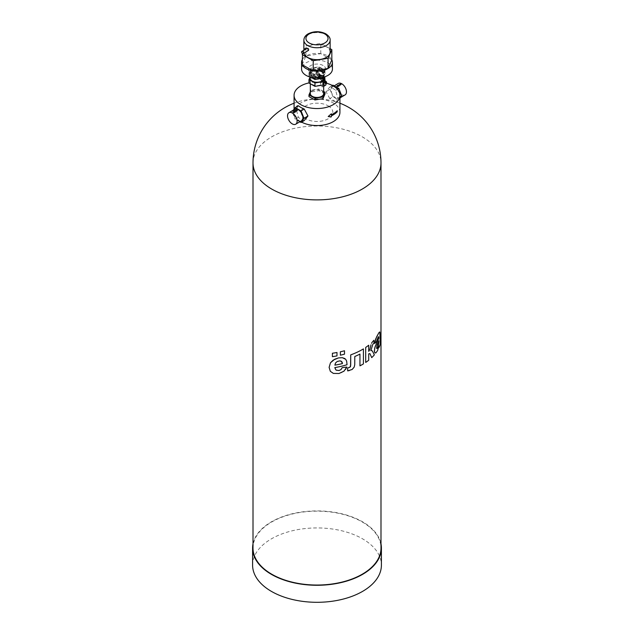 <?xml version="1.0" encoding="UTF-8"?>
<svg xmlns="http://www.w3.org/2000/svg" width="634" height="634" viewBox="0 0 634 634"><rect width="100%" height="100%" fill="white"/><g stroke="black" fill="none" stroke-linecap="round" stroke-linejoin="round"><path stroke-width="0.48" stroke-dasharray="3.17 2.38" d="M328.198 105.854A15.842 9.145 180 0 1 321.097 121.157A15.842 9.145 180 0 1 301.697 109.959A15.842 9.145 180 0 1 328.198 105.854M339.927 112.321A22.927 13.235 0 0 0 332.969 102.827A22.927 13.235 0 0 0 308.069 100.132A22.927 13.235 0 0 0 294.073 112.321A22.927 13.235 0 0 0 301.618 122.14M253.006 548.093A63.994 36.946 180 0 1 292.512 513.96A63.994 36.946 180 0 1 362.252 521.972A63.994 36.946 180 0 1 380.994 548.093M371.429 350.554L370.866 350.705L372.61 344.928L373.989 342.859L373.981 340.244M371.722 357.616A63.994 36.946 180 0 0 374.345 354.866L371.976 350.689M369.662 353.431L368.711 353.827L368.711 360.231A63.994 36.946 180 0 1 365.691 362.434M368.711 345.221L368.719 351.355M336.171 370.177L335.14 369.107L334.792 367.593A63.994 36.946 180 0 0 347.044 364.724L346.655 361.174L344.92 358.575M333.349 373.402L338.976 373.505L341.916 372.515L345.625 369.368M374.789 352.726L375.907 352.876L376.976 351.688L378.918 346.259M378.585 336.686L376.739 340.323M374.607 343.477L376.509 341.623L376.739 340.315M379.092 347.4A63.994 36.946 180 0 0 380.234 344.135L379.695 331.931M363.417 348.89L363.417 363.9A63.994 36.946 180 0 1 359.953 365.85M359.953 354.065L359.953 354.065A63.994 36.946 180 0 1 354.786 356.498L354.739 364.669L354.2 367.094L352.559 369.218L349.397 370.533M329.775 98.611L326.042 91.653L329.775 87.032A22.927 13.235 0 0 1 332.969 88.53A22.927 13.235 0 0 1 335.648 90.329L337.787 98.23L335.648 101.9A22.927 13.235 0 0 0 332.969 100.101A22.927 13.235 0 0 0 329.775 98.611L332.937 96.733L338.81 100.021L335.648 101.9M326.431 83.236A22.927 13.235 0 0 0 308.98 82.903M331.344 116.878L331.344 115.856A22.927 13.235 0 0 0 337.217 111.766L337.217 110.712M331.344 114.794L331.344 113.771M298.352 105.727L296.213 109.397L298.352 117.306A22.927 13.235 0 0 0 304.225 120.595M253.006 543.869A64.406 37.184 180 0 1 295.777 512.985A64.406 37.184 180 0 1 362.545 521.798A64.406 37.184 180 0 1 380.994 543.869M338.81 100.021L339.927 98.436M339.927 96.954L337.787 98.23M337.415 89.275L335.648 90.329M332.382 85.487L329.775 87.032M325.02 93.99L319.037 90.638L311.017 91.954L308.98 96.622M332.937 85.154L329.997 89.299L326.042 91.653M329.997 89.299L332.937 96.733M298.352 117.306L295.19 119.184L299.811 121.776M296.213 109.397L292.258 111.75L295.19 119.184M293.487 110.015L292.258 111.75M252.594 565.116A64.406 37.184 180 0 1 292.353 530.761A64.406 37.184 180 0 1 362.545 538.821A64.406 37.184 180 0 1 381.406 565.116M335.869 87.167A6.673 3.907 59.3 0 1 340.284 92.984A6.673 3.907 59.3 0 1 339.285 98.349A6.673 3.907 59.3 0 1 332.509 94.617A6.673 3.907 59.3 0 1 332.462 86.882A6.673 3.907 59.3 0 1 335.869 87.167M311.017 91.954L311.017 90.25L310.327 91.827M319.037 90.638L319.037 88.934L311.017 90.25M323.673 91.534L319.037 88.934M294.715 109.286A6.673 3.907 -120.7 0 0 293.716 114.643A6.673 3.907 -120.7 0 0 298.131 120.46A6.673 3.907 -120.7 0 0 301.538 120.745M334.887 365.152L335.513 362.981L337.248 361.451L338.778 360.897L341.354 361.221M378.799 340.862L376.691 346.18L376.659 348.446M341.06 84.536A6.673 3.907 59.3 0 0 340.68 84.306A6.673 3.907 59.3 0 0 340.307 84.116L337.692 85.669A6.673 3.907 59.3 0 0 337.312 85.503L336.82 86.604M345.086 94.894A6.673 3.907 59.3 0 1 338.318 91.161A6.673 3.907 59.3 0 1 338.271 83.426M323.673 93.602A6.673 3.852 0 0 0 321.644 90.836A6.673 3.852 0 0 0 314.401 90.06A6.673 3.852 0 0 0 310.327 93.602M293.185 112.511L293.685 111.41A6.673 3.907 -120.7 0 1 294.057 111.568L296.672 110.015A6.673 3.907 -120.7 0 1 297.425 110.435M321.644 78.925A6.673 3.852 0 0 0 314.401 78.14A6.673 3.852 0 0 0 310.327 81.691A6.673 3.852 0 0 0 317 85.542A6.673 3.852 0 0 0 323.673 81.691A6.673 3.852 0 0 0 321.644 78.925M321.644 82.571L320.218 82.571L321.644 86.66L322.769 86.874L321.644 82.571M322.484 82.048L323.689 83.514L324.267 83.165L316.231 73.948A2.013 1.181 59.3 0 1 316.358 71.864A2.013 1.181 59.3 0 1 317.705 72.173L317.293 72.593L323.245 80.819A2.504 1.466 -120.7 0 0 322.999 80.922A2.504 1.466 -120.7 0 0 322.516 81.699L322.484 82.048A2.504 1.466 -120.7 0 0 324.275 85.115A2.504 1.466 -120.7 0 0 325.559 85.218M324.632 81.263A2.504 1.466 -120.7 0 0 323.522 80.795L323.245 80.819M325.02 80.375L319.037 77.023L311.017 78.339L308.98 83.006M323.689 83.514A1.252 0.729 59.3 0 0 324.917 84.148A1.252 0.729 59.3 0 0 324.656 82.357L323.522 80.795M324.656 82.357L325.107 81.556M323.815 80.621L317.705 72.173L318.165 72.078L324.695 81.112M311.017 78.339L311.017 74.931L310.089 77.055L310.121 74.883A6.879 3.97 0 0 0 317 78.854A6.879 3.97 0 0 0 323.879 74.883A6.879 3.97 0 0 0 321.787 72.03A6.879 3.97 0 0 0 314.321 71.222A6.879 3.97 0 0 0 310.121 74.883M319.037 77.023L319.037 73.615L311.017 74.931M324.727 76.801L319.037 73.615M322.548 81.865L316.081 74.027L316.643 71.69A2.013 1.181 59.3 0 0 316.524 73.774L317.016 73.457A1.601 0.935 59.3 0 1 317 72.007A1.601 0.935 59.3 0 1 318.165 72.078L318.165 72.078M324.933 81.437A1.252 0.729 59.3 0 0 324.505 81.477A1.252 0.729 59.3 0 0 324.267 82.246L324.267 83.165M326.367 83.284A1.252 0.729 59.3 0 1 325.099 82.579A1.252 0.729 59.3 0 1 325.091 81.128M323.879 78.283A6.879 3.97 0 0 0 321.787 75.438A6.879 3.97 0 0 0 314.321 74.63A6.879 3.97 0 0 0 310.121 78.283M323.451 77.182L325.012 73.552L319.005 70.208L310.993 71.539L308.988 76.215L310.89 77.269M319.005 70.208L319.005 68.844L310.993 70.184L308.988 74.852L314.424 77.879M325.012 73.552L325.012 72.189L319.005 68.844M323.007 77.3L325.012 72.189M316.215 77.99L323.007 76.857M308.988 76.215L308.988 74.852M310.993 71.539L310.993 70.184M321.359 70.929A6.253 3.614 0 0 0 314.567 70.192A6.253 3.614 0 0 0 310.747 73.52A6.253 3.614 0 0 0 317 77.134A6.253 3.614 0 0 0 323.253 73.52A6.253 3.614 0 0 0 321.359 70.929M321.359 70.247A6.253 3.614 0 0 0 314.567 69.518A6.253 3.614 0 0 0 310.747 72.839A6.253 3.614 0 0 0 317 76.452A6.253 3.614 0 0 0 323.253 72.839A6.253 3.614 0 0 0 321.359 70.247M325.004 71.499L318.989 68.163L310.985 69.51L308.996 74.186L315.011 77.514L323.015 76.175L325.004 71.499L325.004 70.136L318.989 66.8L310.985 68.147L308.996 72.823L315.011 76.151L323.015 74.812L325.004 70.136M318.989 68.163L318.989 66.8M323.015 76.175L323.015 74.812M315.011 77.514L315.011 76.151M308.996 74.186L308.996 72.823M310.985 69.51L310.985 68.147M321.644 68.718A6.673 3.852 0 0 0 312.919 68.432A6.673 3.852 0 0 0 311.207 73.385A6.673 3.852 0 0 0 317 75.327A6.673 3.852 0 0 0 322.793 73.385A6.673 3.852 0 0 0 321.644 68.718M323.071 65.484A8.71 5.032 0 0 0 311.666 65.12A8.71 5.032 0 0 0 309.432 71.587A8.71 5.032 0 0 0 317 74.123A8.71 5.032 0 0 0 324.568 71.587A8.71 5.032 0 0 0 323.071 65.484M332.422 69.098A15.422 8.908 0 0 0 327.738 62.703A15.422 8.908 0 0 0 310.993 60.896A15.422 8.908 0 0 0 301.578 69.098M302.164 64.723L305.929 56.085L320.772 53.652L331.836 59.858A15.422 8.908 0 0 0 327.738 55.895A15.422 8.908 0 0 0 320.772 53.652A15.422 8.908 0 0 0 305.929 56.085A15.422 8.908 0 0 0 302.164 59.858M320.772 53.652L320.772 43.437L305.929 45.878L302.569 53.581M330.132 48.683L320.772 43.437M305.929 56.085L305.929 45.878M330.132 52.075A13.132 7.584 0 0 0 326.145 46.639A13.132 7.584 0 0 0 311.88 45.093A13.132 7.584 0 0 0 303.868 52.075A13.132 7.584 0 0 0 303.987 53.074M307.236 48.232L307.855 50.34L308.512 50.379M253.006 162.946A63.994 36.946 180 0 1 292.512 128.813A63.994 36.946 180 0 1 362.252 136.825A63.994 36.946 180 0 1 380.994 162.946M324.735 81.025L318.181 71.959L316.643 71.69A2.013 1.181 59.3 0 1 317.999 71.999L324.656 81.207M324.806 81.414L325.234 82.008M316.152 73.972A1.601 0.935 59.3 0 1 316.128 72.522A1.601 0.935 59.3 0 1 317.293 72.593M324.267 82.246L317.016 73.457M330.132 40.164A13.132 7.584 0 0 0 326.145 34.719A13.132 7.584 0 0 0 311.88 33.182A13.132 7.584 0 0 0 303.868 40.164M339.927 103.207A63.994 63.994 0 0 0 294.073 103.207M294.073 112.321L294.073 109.191M339.285 98.349L340.513 97.612M332.462 86.882L334.189 85.859M323.673 83.466L323.673 81.691M310.327 83.759L310.327 81.691M322.999 80.922L320.218 82.571M323.673 86.343L322.769 86.874M324.917 84.148L326.011 83.498M323.879 77.063L323.879 74.883M323.253 73.52L323.253 72.839M310.747 73.52L310.747 72.839M322.793 73.385L324.568 71.587M311.207 73.385L309.432 71.587M303.868 52.075L303.868 50.237"/><path stroke-width="0.95" d="M301.618 122.14A22.927 13.235 0 0 0 326.304 124.422A22.927 13.235 0 0 0 339.927 112.321L339.927 95.306A22.927 13.235 0 0 0 332.969 85.804A22.927 13.235 0 0 0 326.431 83.236M380.994 162.946L380.994 548.093A63.994 36.946 180 0 1 317 585.039A63.994 36.946 180 0 1 253.006 548.093L253.006 162.946A63.994 36.946 180 0 0 317 199.892A63.994 36.946 180 0 0 380.994 162.946A63.994 63.994 0 0 0 339.927 103.207M336.971 355.904A63.994 36.946 180 0 1 332.398 356.665L332.398 353.257L332.398 356.665A63.994 36.946 180 0 0 336.979 355.904L336.971 352.496A63.994 36.946 180 0 1 332.398 353.257A63.994 36.946 180 0 0 336.979 352.496L336.979 355.904M344.5 354.16A63.994 36.946 180 0 1 340.371 355.198L340.371 351.791L340.379 355.198A63.994 36.946 180 0 0 344.508 354.168L344.5 350.761A63.994 36.946 180 0 1 340.371 351.791A63.994 36.946 180 0 0 344.508 350.761L344.508 354.168M370.969 344.801L369.812 349.659L368.711 351.355L369.812 349.659L370.977 344.801M371.532 343.319L372.15 342.281L371.532 343.319M373.038 341.195L372.15 342.281L373.046 341.195M373.981 340.244L373.315 340.918L373.989 340.244L373.997 342.867L372.705 344.642L370.874 350.705L371.437 350.554L370.866 350.705M371.976 350.689L372.451 351.125L371.976 350.689M371.722 357.616L369.923 353.637L371.722 357.616A63.994 36.946 180 0 0 374.345 354.866L372.451 351.125M365.691 362.434L365.691 347.432A63.994 36.946 180 0 0 368.719 345.221L368.719 345.221A63.994 36.946 180 0 1 365.691 347.432L365.691 362.434A63.994 36.946 180 0 0 368.719 360.231L368.719 353.827L369.923 353.637M344.92 358.575L342.289 357.679L338.477 357.925L334.752 359.201L330.48 362.783L329.117 367.355L330.33 371.31L333.349 373.402L338.976 373.505L344.016 371.159L346.798 367.046L342.162 367.657L340.989 369.582L339.031 370.525L336.068 370.121L334.792 367.601A63.994 36.946 180 0 0 347.044 364.732L346.655 361.174L345.696 359.296L342.289 357.679L338.469 357.925L333.278 360.064L330.472 362.783L329.109 367.355L330.33 371.31L333.341 373.402M378.791 338.271L375.122 346.695L374.377 350.737L374.789 352.726L375.907 352.876L377.563 350.61L378.91 346.18L379.092 347.4A63.994 36.946 180 0 0 380.234 344.135L379.924 332.39L379.695 331.931L378.863 332.771L375.74 338.825L374.607 343.477L376.509 341.623L378.102 337.193L378.585 336.686L378.783 337.343L374.718 348.058L374.425 351.616L375.122 353.011M379.885 332.208L378.87 332.771L376.541 337.003L374.607 343.477M349.865 367.276L350.697 365.239L350.729 354.858A63.994 36.946 180 0 0 363.417 348.898L363.417 348.898A63.994 36.946 180 0 1 350.729 354.858L350.578 366.373L349.865 367.276L347.67 367.966L347.67 370.89L349.389 370.533M359.953 365.85L359.953 354.073L359.953 365.85A63.994 36.946 180 0 0 363.417 363.9L363.417 348.898M308.98 82.903A22.927 13.235 0 0 0 294.073 95.306A22.927 13.235 0 0 0 317 108.541A22.927 13.235 0 0 0 339.927 95.306M331.344 113.771L331.344 114.794A22.927 13.235 0 0 0 337.217 110.712L337.225 111.766A22.935 13.243 0 0 1 331.344 115.856L331.344 116.878L328.198 116.545L331.344 113.771L328.198 116.545L331.344 116.87M299.811 121.776L301.063 122.473L304.225 120.595L307.958 115.982L304.003 118.336L301.063 110.902L295.19 107.614L293.487 110.015M295.19 107.614L298.352 105.727A22.927 13.235 0 0 0 304.225 109.024L307.958 115.982M380.994 543.869A64.406 37.184 180 0 1 381.406 548.093A64.406 37.184 180 0 1 317 585.277A64.406 37.184 180 0 1 252.594 548.093A64.406 37.184 180 0 1 253.006 543.869M345.625 369.368L346.806 367.046L342.162 367.657L340.989 369.582L339.031 370.525L336.171 370.177M359.953 354.073A63.994 36.946 180 0 1 354.794 356.498L354.739 364.669L354.2 367.094L352.147 369.471L347.67 370.89L347.67 367.966L349.873 367.276M339.927 98.436L341.742 95.877L339.927 96.954M341.742 95.877L338.81 88.443L337.415 89.275M338.81 88.443L332.937 85.154L332.382 85.487M310.327 91.827L308.98 94.918L308.98 96.622L314.963 99.974L322.983 98.658L325.02 93.99L325.02 92.287L323.673 91.534M331.344 114.794A22.935 13.243 0 0 0 337.225 110.712L337.217 110.712M301.063 122.473L304.003 118.336M304.225 109.024L301.063 110.902M381.406 548.093L381.406 565.116A64.406 37.184 180 0 1 317 602.3A64.406 37.184 180 0 1 252.594 565.116L252.594 548.093M368.719 345.221L368.719 351.355M342.146 362.133L340.181 360.825L337.256 361.459L335.513 362.981L334.887 365.152A63.994 36.946 180 0 0 342.439 363.583L341.354 361.221M378.91 346.18L379.092 347.4M378.672 336.773L378.799 338.271M377.119 344.959L376.564 348.24L377.119 348.51L377.959 347.083L378.799 340.862L377.119 344.959M376.659 348.446L377.515 348.018L378.379 345.76L378.799 341.647M322.983 98.658L322.983 96.954L325.02 92.287M314.963 99.974L314.963 98.27L322.983 96.954M308.98 94.918L314.963 98.27M295.729 124.201L301.538 120.745A6.673 3.907 -120.7 0 0 301.491 113.018A6.673 3.907 -120.7 0 0 294.715 109.286L288.914 112.733A6.673 3.907 -120.7 0 0 287.907 118.098A6.673 3.907 -120.7 0 0 292.322 123.915A6.673 3.907 -120.7 0 0 295.729 124.201A6.673 3.907 -120.7 0 0 295.682 116.474A6.673 3.907 -120.7 0 0 288.914 112.733M342.439 363.583L342.439 363.575A63.994 36.946 180 0 1 334.887 365.152M334.189 85.859L338.271 83.426A6.673 3.907 59.3 0 1 341.678 83.712A6.673 3.907 59.3 0 1 346.093 89.529A6.673 3.907 59.3 0 1 345.086 94.894L340.513 97.612M338.493 86.066L341.06 84.48L338.445 86.034A6.673 3.907 -120.7 0 1 338.825 86.295L336.82 86.549L337.312 85.447A6.673 3.907 -120.7 0 1 337.692 85.606L340.307 84.053A6.673 3.907 -120.7 0 1 341.06 84.48M336.82 86.549L338.825 86.295M310.327 83.759L310.327 93.602A6.673 3.852 0 0 0 317 97.454A6.673 3.852 0 0 0 323.673 93.602L323.673 83.466M297.425 110.435L294.818 111.988L297.425 110.435A6.673 3.907 -120.7 0 0 296.672 110.015L294.057 111.568A6.673 3.907 -120.7 0 0 293.685 111.41L293.185 112.503L295.19 112.258A6.673 3.907 -120.7 0 0 294.818 111.988M342.439 363.575L342.138 362.133M378.791 340.87L378.791 341.647M295.19 112.258L293.185 112.503M323.673 86.343L325.559 85.218A2.504 1.466 -120.7 0 0 325.995 83.434A2.504 1.466 -120.7 0 0 324.632 81.263M323.879 77.063L323.879 78.283A6.879 3.97 0 0 1 317 82.254A6.879 3.97 0 0 1 310.121 78.283L310.121 77.063L308.98 79.599L308.98 83.006L314.963 86.359L322.983 85.043L325.02 80.375L324.727 76.801M322.983 85.043L322.983 81.635L325.02 76.968M314.963 86.359L314.963 82.951L322.983 81.635M308.98 79.599L314.963 82.951M325.107 81.556L324.695 81.112M324.893 81.247L325.091 81.128A1.252 0.729 59.3 0 1 325.725 81.184A1.252 0.729 59.3 0 1 326.558 82.277A1.252 0.729 59.3 0 1 326.367 83.284L326.011 83.498M310.89 77.269L314.995 79.551L323.007 78.22L323.451 77.182M323.007 78.22L323.007 77.3M314.995 79.551L314.995 78.196L316.215 77.99M314.424 77.879L314.995 78.196M302.164 59.858A15.422 8.908 0 0 0 301.578 62.29L301.578 69.098A15.422 8.908 0 0 0 317 77.998A15.422 8.908 0 0 0 332.422 69.098L332.422 62.29A15.422 8.908 0 0 0 331.836 59.858L331.836 49.642L330.132 48.683M301.578 62.29A15.422 8.908 0 0 0 302.164 64.723A15.422 8.908 0 0 0 313.228 70.921A15.422 8.908 0 0 0 328.071 68.488A15.422 8.908 0 0 0 332.422 62.29M302.569 53.581L302.164 64.723L313.228 70.921L328.071 68.488L331.836 59.858M328.071 68.488L328.071 58.28L331.836 49.642M313.228 70.921L313.228 60.713L328.071 58.28M302.164 54.508L313.228 60.713M303.987 53.074A13.132 7.584 0 0 0 317.872 59.644A13.132 7.584 0 0 0 330.132 52.075L330.132 40.164C330.354 38.016 328.88 35.884 325.71 33.768C319.885 31.011 314.052 31.026 308.219 33.808C305.422 35.417 303.971 37.541 303.868 40.164A13.132 7.584 0 0 0 317 47.748A13.132 7.584 0 0 0 330.132 40.164M303.123 53.589L308.512 50.379C308.901 49.183 308.473 48.469 307.236 48.232L301.847 51.441A1.252 0.729 -120.7 0 0 301.657 52.448A1.252 0.729 -120.7 0 0 302.481 53.533A1.252 0.729 -120.7 0 0 303.123 53.589A1.252 0.729 -120.7 0 0 303.115 52.139A1.252 0.729 -120.7 0 0 301.847 51.441M324.695 33.887A11.047 6.38 0 0 0 306.285 36.899A11.047 6.38 0 0 0 320.019 44.594A11.047 6.38 0 0 0 324.695 33.887M294.073 103.207A63.994 63.994 0 0 0 253.006 162.946M294.073 109.191L294.073 95.306M324.735 81.025L325.147 81.596M303.868 50.237L303.868 40.164"/></g></svg>
